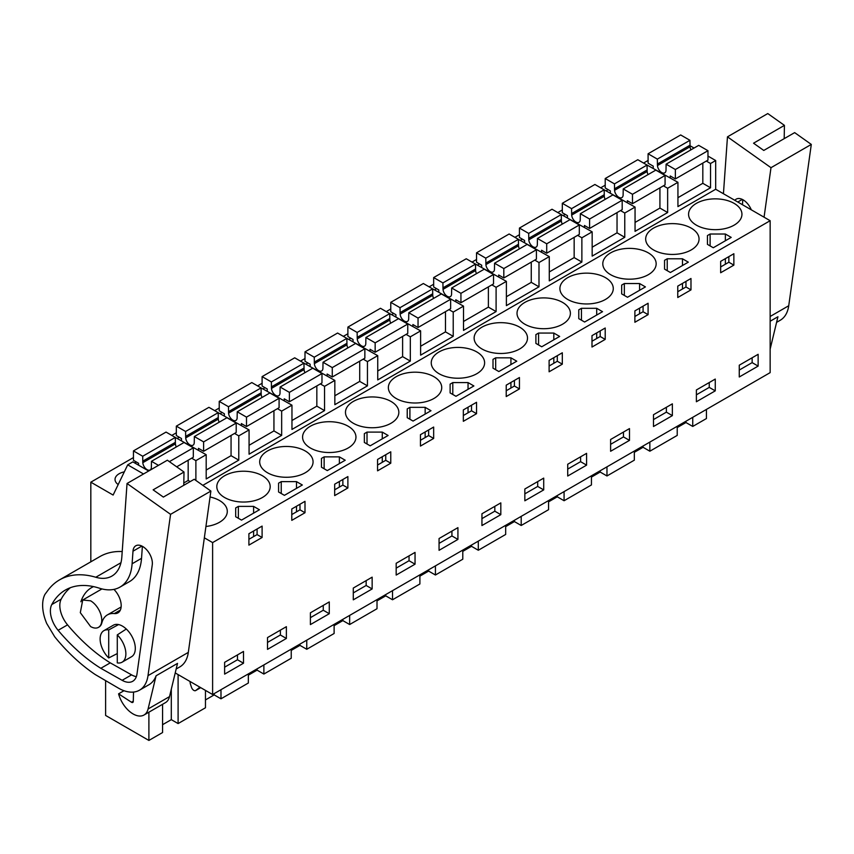 <?xml version="1.0" encoding="UTF-8"?>
<svg xmlns="http://www.w3.org/2000/svg" width="854" height="854" viewBox="0 0 854 854"><rect width="100%" height="100%" fill="white"/><g stroke="black" fill="none" stroke-linecap="round" stroke-linejoin="round"><path stroke-width="1.28" d="M706.311 161.064L710.539 163.509L715.684 160.531L715.684 189.257L770.148 220.706L770.148 372.632L212.614 694.526L212.614 542.589L770.148 220.706M689.979 145.692L694.046 148.041M707.966 156.079L715.684 160.531M195.886 480.439L195.886 460.637L206.188 454.691L206.188 478.955L238.778 460.135L238.778 435.871L249.069 429.925L249.069 454.2L281.66 435.38L281.66 411.116L291.961 405.17L291.961 429.434L324.552 410.614L324.552 386.35L334.843 380.404L334.843 404.679L367.444 385.859L367.444 361.594L377.735 355.648L377.735 379.913L410.326 361.093L410.326 336.828L420.616 330.882L420.616 355.157L453.218 336.337L453.218 312.073L463.508 306.127L463.508 330.391L496.099 311.571L496.099 287.307L506.39 281.361L506.39 305.636L538.991 286.816L538.991 262.552L549.282 256.606L549.282 280.87L581.873 262.05L581.873 237.786L592.164 231.84L592.164 256.115L624.765 237.295L624.765 213.03L635.056 207.084L635.056 231.349L667.647 212.529L667.647 188.264L677.937 182.318L677.937 206.593L710.539 187.773L710.539 163.509M202.825 485.35L715.684 189.257M706.429 409.429L706.429 418.545L692.743 426.445L692.743 417.328M677.937 197.68L702.821 183.311L710.539 187.773M667.647 188.264L663.419 185.83M677.937 182.318L647.001 165.025M635.056 222.435L659.928 208.077L667.647 212.529M635.056 207.084L604.109 189.791M624.765 213.03L620.538 210.586M592.164 247.201L617.036 232.832L624.765 237.295M592.164 231.84L561.227 214.546M581.873 237.786L577.646 235.352M549.282 271.956L574.155 257.598L581.873 262.05M549.282 256.606L518.335 239.312M538.991 262.552L534.764 260.107M506.39 296.722L531.263 282.354L538.991 286.816M506.39 281.361L475.454 264.067M496.099 287.307L491.872 284.873M463.508 321.478L488.381 307.12L496.099 311.571M463.508 306.127L432.562 288.833M453.218 312.073L448.99 309.628M420.616 346.244L445.489 331.875L453.218 336.337M420.616 330.882L389.68 313.589M410.326 336.828L406.098 334.394M377.735 370.999L402.608 356.641L410.326 361.093M377.735 355.648L346.788 338.355M367.444 361.594L363.217 359.15M334.843 395.765L359.715 381.396L367.444 385.859M334.843 380.404L303.907 363.11M324.552 386.35L320.325 383.916M291.961 420.52L316.834 406.162L324.552 410.614M291.961 405.17L261.014 387.876M281.66 411.116L277.443 408.671M249.069 445.286L273.942 430.918L281.66 435.38M249.069 429.925L218.133 412.631M238.778 435.871L234.551 433.437M206.188 470.042L231.06 455.684L238.778 460.135M206.188 454.691L175.241 437.397M195.886 460.637L191.67 458.192M183.813 482.958L188.168 480.439L190.186 481.603M148.671 471.002L132.85 461.875L127.705 464.843L143.525 473.981M105.618 680.905L105.618 715.449L148.895 740.439L162.57 732.54L162.57 704.294M148.895 712.193L148.895 740.439M175.219 672.931L212.614 694.526M204.341 537.817L212.614 542.589M90.823 561.825L90.823 482.179L113.123 495.053L127.705 464.843M696.384 225.157A26.687 15.404 0 0 0 725.462 228.498A26.687 15.404 0 0 0 741.945 214.269A26.687 15.404 0 0 0 734.12 203.369A26.687 15.404 0 0 0 705.041 200.028A26.687 15.404 0 0 0 688.57 214.269A26.687 15.404 0 0 0 696.384 225.157M713.282 247.745L731.205 237.391L725.366 234.017L710.112 234.017L707.443 235.565L707.443 244.372L713.282 247.745M353.289 423.242A26.687 15.404 0 0 0 382.368 426.584A26.687 15.404 0 0 0 398.839 412.354A26.687 15.404 0 0 0 391.025 401.455A26.687 15.404 0 0 0 361.947 398.113A26.687 15.404 0 0 0 345.475 412.354A26.687 15.404 0 0 0 353.289 423.242M296.498 481.624L281.244 481.624L278.575 483.172L278.575 491.979L284.414 495.341L302.337 484.997L296.498 481.624L296.498 488.371M310.397 448.008A26.687 15.404 0 0 0 339.486 451.35A26.687 15.404 0 0 0 355.958 437.109A26.687 15.404 0 0 0 348.144 426.221A26.687 15.404 0 0 0 319.054 422.879A26.687 15.404 0 0 0 302.583 437.109A26.687 15.404 0 0 0 310.397 448.008M321.456 467.213L327.296 470.586L345.219 460.231L339.38 456.869L324.136 456.869L321.456 458.406L321.456 467.213L321.456 458.406M367.017 432.103L364.348 433.651L364.348 442.457L370.188 445.82L388.111 435.476L382.272 432.103L367.017 432.103L367.017 443.995M476.799 351.933A26.687 15.404 0 0 0 447.72 348.592A26.687 15.404 0 0 0 431.249 362.833A26.687 15.404 0 0 0 439.063 373.721A26.687 15.404 0 0 0 468.141 377.062A26.687 15.404 0 0 0 484.613 362.833A26.687 15.404 0 0 0 476.799 351.933M596.7 308.305L581.457 308.305L578.777 309.842L578.777 318.649L584.616 322.022L602.54 311.678L596.7 308.305L596.7 315.041M627.509 297.256L645.432 286.912L639.593 283.539L624.338 283.539L621.669 285.087L621.669 293.893L627.509 297.256M670.39 272.501L688.313 262.157L682.474 258.783L667.23 258.783L664.551 260.321L664.551 269.127L670.39 272.501M653.491 249.923A26.687 15.404 0 0 0 682.581 253.264A26.687 15.404 0 0 0 699.052 239.024A26.687 15.404 0 0 0 691.238 228.135A26.687 15.404 0 0 0 662.149 224.794A26.687 15.404 0 0 0 645.677 239.024A26.687 15.404 0 0 0 653.491 249.923M538.564 333.06L535.896 334.608L535.896 343.415L541.735 346.777L559.658 336.433L553.819 333.06L538.564 333.06L538.564 344.952M495.683 357.826L493.004 359.363L493.004 368.17L498.843 371.543L516.766 361.199L510.927 357.826L495.683 357.826L495.683 369.718M396.171 398.487A26.687 15.404 0 0 0 425.26 401.828A26.687 15.404 0 0 0 441.731 387.588A26.687 15.404 0 0 0 433.917 376.699A26.687 15.404 0 0 0 404.828 373.358A26.687 15.404 0 0 0 388.356 387.588A26.687 15.404 0 0 0 396.171 398.487M425.153 407.347L409.909 407.347L407.23 408.885L407.23 417.691L413.069 421.065L430.992 410.721L425.153 407.347L425.153 414.083M455.961 396.299L473.885 385.955L468.045 382.581L452.791 382.581L450.122 384.129L450.122 392.936L455.961 396.299M481.944 348.966A26.687 15.404 0 0 0 511.034 352.307A26.687 15.404 0 0 0 527.505 338.067A26.687 15.404 0 0 0 519.691 327.178A26.687 15.404 0 0 0 490.602 323.837A26.687 15.404 0 0 0 474.13 338.067A26.687 15.404 0 0 0 481.944 348.966M267.515 472.764A26.687 15.404 0 0 0 296.594 476.105A26.687 15.404 0 0 0 313.066 461.875A26.687 15.404 0 0 0 305.252 450.976A26.687 15.404 0 0 0 276.173 447.635A26.687 15.404 0 0 0 259.691 461.875A26.687 15.404 0 0 0 267.515 472.764M224.623 497.53A26.687 15.404 0 0 0 253.713 500.871A26.687 15.404 0 0 0 270.184 486.631A26.687 15.404 0 0 0 262.37 475.731A26.687 15.404 0 0 0 233.281 472.401A26.687 15.404 0 0 0 216.809 486.631A26.687 15.404 0 0 0 224.623 497.53M562.572 302.412A26.687 15.404 0 0 0 533.494 299.071A26.687 15.404 0 0 0 517.022 313.311A26.687 15.404 0 0 0 524.836 324.2A26.687 15.404 0 0 0 553.915 327.541A26.687 15.404 0 0 0 570.387 313.311A26.687 15.404 0 0 0 562.572 302.412M238.362 506.39L235.683 507.927L235.683 516.734L241.522 520.107L259.445 509.753L253.606 506.39L238.362 506.39L238.362 518.282M567.718 299.444A26.687 15.404 0 0 0 596.807 302.786A26.687 15.404 0 0 0 613.279 288.545A26.687 15.404 0 0 0 605.465 277.657A26.687 15.404 0 0 0 576.375 274.315A26.687 15.404 0 0 0 559.904 288.545A26.687 15.404 0 0 0 567.718 299.444M205.931 526.491A26.687 15.404 0 0 0 227.292 511.397A26.687 15.404 0 0 0 219.478 500.497A26.687 15.404 0 0 0 210.052 496.985M648.346 252.891A26.687 15.404 0 0 0 619.267 249.549A26.687 15.404 0 0 0 602.796 263.79A26.687 15.404 0 0 0 610.61 274.678A26.687 15.404 0 0 0 639.689 278.02A26.687 15.404 0 0 0 656.16 263.79A26.687 15.404 0 0 0 648.346 252.891M90.823 482.179L133.448 457.563M171.814 435.412L176.33 432.807M214.696 410.657L219.222 408.041M257.588 385.891L262.103 383.286M300.469 361.135L304.995 358.52M343.361 336.369L347.888 333.765M386.243 311.614L390.769 308.999M429.135 286.848L433.661 284.243M472.016 262.093L476.543 259.477M514.909 237.327L519.435 234.722M557.79 212.571L562.316 209.956M600.682 187.805L605.208 185.201M643.564 163.05L648.09 160.435M136.373 461.993L134.718 462.953M608.123 189.631L606.479 190.581M436.575 288.673L434.932 289.623M479.468 263.907L477.813 264.868M565.241 214.386L563.587 215.347M522.349 239.152L520.705 240.102M307.92 362.95L306.266 363.911M350.802 338.195L349.147 339.145M393.694 313.429L392.039 314.389M179.255 437.237L177.6 438.187M222.147 412.471L220.492 413.432M265.028 387.716L263.374 388.666M124.31 471.867A13.952 8.049 0 0 0 115.034 479.446A13.952 8.049 0 0 0 118.183 484.549M758.139 354.314L739.265 365.202L739.265 376.988L758.139 366.099L758.139 354.314M733.864 265.124L720.659 272.746L720.659 261.356L733.864 253.734L733.864 265.124L728.846 262.221L720.659 266.95M291.79 520.353L291.79 508.963L304.995 501.341L304.995 512.731L291.79 520.353M341.28 480.396L347.888 476.575L347.888 487.965L334.672 495.598L334.672 484.207L341.28 480.396M310.397 612.809L310.397 624.594L329.27 613.706L329.27 601.921L310.397 612.809M377.564 470.832L377.564 459.441L390.769 451.819L390.769 463.21L377.564 470.832M500.818 514.663L481.944 525.552L481.944 513.766L500.818 502.878L500.818 514.663L494.818 511.194L481.944 518.624M605.208 339.401L591.993 347.034L591.993 335.643L605.208 328.011L605.208 339.401L600.191 336.508L591.993 341.237M586.591 465.142L586.591 453.357L567.718 464.245L567.718 476.03L586.591 465.142L580.592 461.672L580.592 456.826M648.09 314.646L634.885 322.268L634.885 310.877L648.09 303.255L648.09 314.646L643.073 311.742L634.885 316.471M677.766 297.512L677.766 286.122L690.982 278.489L690.982 289.88L677.766 297.512M715.257 390.854L715.257 379.069L696.384 389.968L696.384 401.754L715.257 390.854L709.247 387.396L709.247 382.539M610.61 439.49L610.61 451.275L629.483 440.376L629.483 428.591L610.61 439.49M555.708 367.978L549.111 371.789L549.111 360.399L562.316 352.777L562.316 364.167L555.708 367.978M524.836 489.011L524.836 500.796L543.71 489.897L543.71 478.112L524.836 489.011M420.446 446.076L420.446 434.686L433.661 427.053L433.661 438.444L420.446 446.076M396.171 563.288L396.171 575.073L415.044 564.184L415.044 552.399L396.171 563.288M463.338 421.31L463.338 409.92L476.543 402.298L476.543 413.688L463.338 421.31M519.435 388.922L506.219 396.555L506.219 385.165L519.435 377.532L519.435 388.922L514.407 386.029L506.219 390.758M457.925 539.418L457.925 527.633L439.063 538.532L439.063 550.318L457.925 539.418L451.926 535.96L451.926 531.103M353.289 588.054L353.289 599.839L372.152 588.94L372.152 577.155L353.289 588.054M286.378 638.461L286.378 626.676L267.515 637.575L267.515 649.36L286.378 638.461L280.379 635.002L280.379 630.145M262.103 537.486L262.103 526.096L248.898 533.729L248.898 545.119L262.103 537.486L257.086 534.593L248.898 539.322M243.497 651.442L224.623 662.33L224.623 674.116L243.497 663.227L243.497 651.442M672.365 415.62L653.491 426.509L653.491 414.724L672.365 403.835L672.365 415.62L666.366 412.151L653.491 419.581M692.743 426.445L685.954 422.527L677.222 427.566M634.33 452.321L643.062 447.282L649.851 451.211L677.222 435.412L677.222 426.285M591.448 477.087L600.181 472.048L606.97 475.966L634.33 460.167L634.33 451.051M548.556 501.842L557.288 496.804L564.078 500.732L591.448 484.933L591.448 475.806M505.675 526.608L514.407 521.57L521.196 525.488L548.556 509.689L548.556 500.572M462.783 551.364L471.515 546.325L478.304 550.254L505.675 534.455L505.675 525.327M419.901 576.13L428.633 571.091L435.423 575.009L462.783 559.21L462.783 550.093M377.009 600.885L385.741 595.846L392.53 599.764L419.901 583.976L419.901 574.849M334.117 625.651L342.86 620.612L349.649 624.53L377.009 608.731L377.009 599.615M291.235 650.406L299.967 645.368L306.757 649.286L334.117 633.497L334.117 624.37M248.343 675.172L257.086 670.134L263.875 674.052L291.235 658.253L291.235 649.136M205.462 699.928L214.194 694.889L220.983 698.807L248.343 683.019L248.343 673.891M162.57 724.694L171.302 719.655L178.102 723.573L205.462 707.774L205.462 690.395M108.714 657.954L108.714 629.932A18.19 10.504 60 0 0 103.9 630.658A18.19 10.504 60 0 0 108.714 657.954L117.286 653.566M108.714 629.932L118.578 624.573M117.286 634.885A18.19 10.504 60 0 1 122.101 662.181A18.19 10.504 60 0 1 117.286 662.896L117.286 634.885L126.296 629.024M90.609 600.81A15.767 9.106 60 0 1 100.911 614.709A15.767 9.106 60 0 1 98.498 627.338A15.767 9.106 60 0 1 90.609 626.558L80.308 612.66L82.731 600.031L90.609 600.81M728.846 262.221L728.846 256.627M707.443 235.565L707.443 244.372M710.112 234.017L710.112 245.909M725.366 234.017L725.366 240.764M725.366 258.645L725.366 264.238M296.498 506.251L296.498 511.845M281.244 481.624L281.244 493.516M304.995 512.731L299.978 509.827L291.79 514.556M299.978 509.827L299.978 504.234M278.575 483.172L278.575 491.979M324.136 456.869L324.136 468.761M339.38 456.869L339.38 463.605M339.38 481.485L339.38 487.079M347.888 487.965L342.86 485.072L334.672 489.801M342.86 485.072L342.86 479.478M364.348 433.651L364.348 442.457M382.272 432.103L382.272 438.849M382.272 456.73L382.272 462.324M390.769 463.21L385.752 460.306L377.564 465.035M385.752 460.306L385.752 454.712M596.7 332.921L596.7 338.515M581.457 308.305L581.457 320.197M600.191 336.508L600.191 330.914M578.777 309.842L578.777 318.649M643.073 311.742L643.073 306.148M621.669 285.087L621.669 293.893M624.338 283.539L624.338 295.431M639.593 283.539L639.593 290.285M639.593 308.166L639.593 313.76M690.982 289.88L685.965 286.987L677.766 291.716M685.965 286.987L685.965 281.393M664.551 260.321L664.551 269.127M667.23 258.783L667.23 270.675M682.474 258.783L682.474 265.519M682.474 283.4L682.474 288.994M535.896 334.608L535.896 343.415M553.819 333.06L553.819 339.807M553.819 357.687L553.819 363.281M562.316 364.167L557.299 361.263L549.111 365.992M557.299 361.263L557.299 355.67M493.004 359.363L493.004 368.17M510.927 357.826L510.927 364.562M510.927 382.443L510.927 388.036M514.407 386.029L514.407 380.436M425.153 431.964L425.153 437.558M409.909 407.347L409.909 419.239M433.661 438.444L428.633 435.551L420.446 440.28M428.633 435.551L428.633 429.957M407.23 408.885L407.23 417.691M476.543 413.688L471.525 410.785L463.338 415.514M471.525 410.785L471.525 405.191M450.122 384.129L450.122 392.936M452.791 382.581L452.791 394.473M468.045 382.581L468.045 389.328M468.045 407.209L468.045 412.802M235.683 507.927L235.683 516.734M253.606 506.39L253.606 513.126M253.606 531.007L253.606 536.6M257.086 534.593L257.086 529M758.139 366.099L752.139 362.63L752.139 357.783M752.139 362.63L739.265 370.06M329.27 613.706L323.26 610.236L323.26 605.39M323.26 610.236L310.397 617.666M494.818 511.194L494.818 506.347M580.592 461.672L567.718 469.102M709.247 387.396L696.384 394.815M629.483 440.376L623.473 436.917L623.473 432.06M623.473 436.917L610.61 444.336M543.71 489.897L537.7 486.438L537.7 481.581M537.7 486.438L524.836 493.858M415.044 564.184L409.045 560.715L409.045 555.869M409.045 560.715L396.171 568.145M451.926 535.96L439.063 543.379M372.152 588.94L366.152 585.481L366.152 580.624M366.152 585.481L353.289 592.9M280.379 635.002L267.515 642.421M243.497 663.227L237.487 659.758L237.487 654.911M237.487 659.758L224.623 667.187M666.366 412.151L666.366 407.305M178.102 723.573L178.102 674.596M214.194 694.889L214.194 693.608M220.983 698.807L220.983 689.69M257.086 670.134L257.086 668.853M263.875 674.052L263.875 664.935M299.967 645.368L299.967 644.087M306.757 649.286L306.757 640.169M342.86 620.612L342.86 619.331M349.649 624.53L349.649 615.414M385.741 595.846L385.741 594.565M392.53 599.764L392.53 590.648M428.633 571.091L428.633 569.81M435.423 575.009L435.423 565.892M471.515 546.325L471.515 545.044M478.304 550.254L478.304 541.126M514.407 521.57L514.407 520.289M521.196 525.488L521.196 516.371M557.288 496.804L557.288 495.523M564.078 500.732L564.078 491.605M600.181 472.048L600.181 470.767M606.97 475.966L606.97 466.85M643.062 447.282L643.062 446.012M649.851 451.211L649.851 442.084M685.954 422.527L685.954 421.246M171.302 719.655L171.302 689.199M190.079 681.513A6.063 3.501 -120 0 0 190.463 684.171L191.499 687.331A3.64 2.103 -120 0 0 195.651 690.576A3.64 2.103 -120 0 0 195.801 690.47L198.341 688.441A36.391 21.008 -120 0 0 199.772 687.107M776.585 322.364L780.268 320.239A42.454 24.51 -120 0 0 788.733 305.743L770.148 316.471M770.148 349.105L777.941 316.749L770.148 321.243M723.434 193.73L727.469 136.843L767.778 113.561L784.431 125.367L784.185 138.658M784.431 125.367L753.548 143.194L763.775 150.443L794.658 132.616L811.3 144.422L788.733 305.743M811.3 144.422L770.991 167.694L764.063 217.194M727.469 136.843L770.991 167.694M734.856 200.327A13.717 7.921 60 0 1 736.223 199.142A13.717 7.921 60 0 1 751.296 209.817M742.809 199.665L742.446 204.714M176.17 669.013L179.852 666.889A42.454 24.51 -120 0 0 188.318 652.381L147.998 675.663A42.454 24.51 -120 0 1 139.544 690.16A42.454 24.51 -120 0 1 118.653 688.26L95.232 674.553A139.501 80.543 60 0 1 54.752 636.86L46.735 623.537A35.74 20.635 60 0 1 44.931 594.405L47.877 590.413A109.173 63.036 60 0 1 59.534 579.887A109.173 63.036 60 0 1 95.787 577.251A48.518 28.011 60 0 0 111.895 576.087A48.518 28.011 60 0 0 121.834 556.925L127.043 483.492L170.565 514.343L147.998 675.663M139.544 690.16L148.97 684.716A42.454 24.51 -120 0 0 156.079 675.781L177.515 663.398L169.519 696.618A21.83 12.607 60 0 1 165.441 702.639L143.995 715.022A21.83 12.607 60 0 1 118.578 693.843L123.99 690.715M127.043 483.492L167.363 460.21L184.005 472.016L183.77 485.307M184.005 472.016L153.133 489.844L163.36 497.092L194.232 479.265L210.885 491.061L188.318 652.381M122.218 551.545A109.173 63.036 -120 0 0 99.843 556.605L59.534 579.887M210.885 491.061L170.565 514.343M51.774 604.557A97.441 56.257 60 0 1 65.395 590.039A97.441 56.257 60 0 1 99.406 588.203A59.022 34.075 60 0 0 119.998 587.093A59.022 34.075 60 0 0 132.103 563.779L132.989 551.204A13.717 7.921 60 0 1 133.064 550.467A13.717 7.921 60 0 1 135.807 545.781A13.717 7.921 60 0 1 147.027 550.189A13.717 7.921 60 0 1 152.258 564.857L136.992 673.934A21.499 12.415 60 0 1 132.712 681.279A21.499 12.415 60 0 1 122.133 680.318L100.825 668.298A139.501 80.543 60 0 1 58.115 630.305A20.677 11.935 60 0 1 51.774 604.557L61.21 599.113A20.677 11.935 -120 0 0 67.551 624.861A139.501 80.543 -120 0 0 110.262 662.853L100.825 668.298M133.523 692.06L133.288 701.369A2.423 1.398 60 0 1 132.786 702.415A2.423 1.398 60 0 1 131.463 702.234L118.578 693.843M169.519 696.618L148.084 708.991A21.83 12.607 60 0 1 143.995 715.022M148.084 708.991L156.079 675.781M70.338 587.712A97.441 56.257 -120 0 0 61.21 599.113M119.998 587.093L129.434 581.649A59.022 34.075 -120 0 0 141.529 558.335L132.103 563.779M142.383 546.314L141.529 558.335M110.262 662.853L131.569 674.863A21.499 12.415 -120 0 0 136.341 676.667M103.9 630.658L113.336 625.213A18.19 10.504 60 0 1 122.432 626.11A18.19 10.504 60 0 1 134.324 642.144A18.19 10.504 60 0 1 131.537 656.726L122.101 662.181M113.934 589.388A15.767 9.106 60 0 1 117.937 612.862A15.767 9.106 60 0 1 114.308 613.567A30.103 17.379 60 0 0 107.39 614.901A30.103 17.379 60 0 0 101.84 622.908A15.767 9.106 60 0 1 98.925 627.092L98.498 627.338M80.884 601.771A61.637 35.59 60 0 1 91.613 587.595A61.637 35.59 60 0 1 93.534 586.613M670.219 177.867L670.219 175.956L675.365 178.934L675.365 169.519L666.109 164.181L666.003 170.49A6.063 3.501 60 0 1 664.764 172.839A6.063 3.501 60 0 1 660.259 171.398A6.063 3.501 60 0 1 657.463 165.559L657.345 159.122L648.09 153.773L648.09 163.178L653.235 166.156L653.235 168.057M690.929 149.845A6.063 3.501 -120 0 1 690.053 146.739L689.947 140.302L680.681 134.953L648.09 153.773M702.821 183.311L702.821 163.082M675.365 169.519L707.966 150.699L707.966 160.114L675.365 178.934M707.966 150.699L698.7 145.361L666.109 164.181M689.947 145.255L657.345 164.075M689.947 140.302L657.345 159.122M627.338 202.622L627.338 200.722L632.483 203.69L632.483 194.285L623.228 188.937L623.11 195.246A6.063 3.501 60 0 1 621.872 197.605A6.063 3.501 60 0 1 617.378 196.153A6.063 3.501 60 0 1 614.57 190.314L614.464 183.877L605.208 178.539L605.208 187.944L610.354 190.912L610.354 192.823M648.047 174.611A6.063 3.501 -120 0 1 647.161 171.494L647.054 165.057L637.799 159.719L605.208 178.539M659.928 208.077L659.928 187.848M632.483 194.285L665.074 175.465L665.074 184.87L632.483 203.69M665.074 175.465L655.819 170.117L623.228 188.937M647.054 170.01L614.464 188.83M647.054 165.057L614.464 183.877M584.446 227.388L584.446 225.477L589.591 228.456L589.591 219.04L580.336 213.703L580.229 220.012A6.063 3.501 60 0 1 578.991 222.36A6.063 3.501 60 0 1 574.486 220.919A6.063 3.501 60 0 1 571.678 215.08L571.572 208.643L562.316 203.295L562.316 212.699L567.462 215.678L567.462 217.578M605.155 199.366A6.063 3.501 -120 0 1 604.28 196.26L604.173 189.823L594.907 184.475L562.316 203.295M617.036 232.832L617.036 212.603M589.591 219.04L622.192 200.22L622.192 209.636L589.591 228.456M622.192 200.22L612.926 194.883L580.336 213.703M604.173 194.776L571.572 213.596M604.173 189.823L571.572 208.643M541.564 252.143L541.564 250.243L546.709 253.211L546.709 243.806L537.444 238.458L537.337 244.767A6.063 3.501 60 0 1 536.098 247.126A6.063 3.501 60 0 1 531.604 245.674A6.063 3.501 60 0 1 528.797 239.835L528.69 233.398L519.435 228.061L519.435 237.465L524.58 240.433L524.58 242.344M562.274 224.122A6.063 3.501 -120 0 1 561.388 221.015L561.281 214.578L552.026 209.241L519.435 228.061M574.155 257.598L574.155 237.369M546.709 243.806L579.3 224.986L579.3 234.391L546.709 253.211M579.3 224.986L570.045 219.638L537.444 238.458M561.281 219.531L528.69 238.351M561.281 214.578L528.69 233.398M498.672 276.909L498.672 274.999L503.817 277.977L503.817 268.562L494.562 263.213L494.455 269.533A6.063 3.501 60 0 1 493.217 271.882A6.063 3.501 60 0 1 488.712 270.44A6.063 3.501 60 0 1 485.905 264.601L485.798 258.164L476.543 252.816L476.543 262.221L481.688 265.199L481.688 267.099M519.381 248.888A6.063 3.501 -120 0 1 518.506 245.781L518.399 239.344L509.133 233.996L476.543 252.816M531.263 282.354L531.263 262.125M503.817 268.562L536.419 249.742L536.419 259.157L503.817 277.977M536.419 249.742L527.153 244.404L494.562 263.213M518.399 244.297L485.798 263.117M518.399 239.344L485.798 258.164M455.79 301.665L455.79 299.765L460.936 302.732L460.936 293.328L451.67 287.979L451.563 294.288A6.063 3.501 60 0 1 450.325 296.648A6.063 3.501 60 0 1 445.831 295.196A6.063 3.501 60 0 1 443.023 289.357L442.916 282.92L433.661 277.571L433.661 286.987L438.807 289.954L438.807 291.865M476.5 273.643A6.063 3.501 -120 0 1 475.614 270.537L475.507 264.099L466.252 258.762L433.661 277.571M488.381 307.12L488.381 286.891M460.936 293.328L493.527 274.508L493.527 283.912L460.936 302.732M493.527 274.508L484.271 269.159L451.67 287.979M475.507 269.053L442.916 287.873M475.507 264.099L442.916 282.92M412.898 326.431L412.898 324.52L418.044 327.498L418.044 318.083L408.788 312.735L408.682 319.054A6.063 3.501 60 0 1 407.443 321.403A6.063 3.501 60 0 1 402.939 319.962A6.063 3.501 60 0 1 400.131 314.123L400.024 307.686L390.769 302.337L390.769 311.742L395.914 314.72L395.914 316.62M433.608 298.409A6.063 3.501 -120 0 1 432.732 295.303L432.626 288.865L423.36 283.517L390.769 302.337M445.489 331.875L445.489 311.646M418.044 318.083L450.645 299.263L450.645 308.678L418.044 327.498M450.645 299.263L441.379 293.925L408.788 312.735M432.626 293.819L400.024 312.639M432.626 288.865L400.024 307.686M370.017 351.186L370.017 349.286L375.162 352.254L375.162 342.849L365.896 337.501L365.79 343.81A6.063 3.501 60 0 1 364.551 346.169A6.063 3.501 60 0 1 360.057 344.717A6.063 3.501 60 0 1 357.25 338.878L357.143 332.441L347.888 327.093L347.888 336.508L353.033 339.476L353.033 341.386M390.726 323.164A6.063 3.501 -120 0 1 389.84 320.058L389.734 313.621L380.478 308.283L347.888 327.093M402.608 356.641L402.608 336.412M375.162 342.849L407.753 324.029L407.753 333.434L375.162 352.254M407.753 324.029L398.498 318.681L365.896 337.501M389.734 318.574L357.143 337.394M389.734 313.621L357.143 332.441M327.125 375.952L327.125 374.041L332.27 377.02L332.27 367.604L323.015 362.256L322.908 368.576A6.063 3.501 60 0 1 321.67 370.924A6.063 3.501 60 0 1 317.165 369.483A6.063 3.501 60 0 1 314.357 363.644L314.251 357.207L304.995 351.859L304.995 361.263L310.141 364.242L310.141 366.142M347.834 347.93A6.063 3.501 -120 0 1 346.959 344.824L346.852 338.387L337.586 333.039L304.995 351.859M359.715 381.396L359.715 361.167M332.27 367.604L364.861 348.784L364.861 358.2L332.27 377.02M364.861 348.784L355.606 343.447L323.015 362.256M346.852 343.34L314.251 362.16M346.852 338.387L314.251 357.207M284.243 400.707L284.243 398.807L289.389 401.775L289.389 392.37L280.123 387.022L280.016 393.331A6.063 3.501 60 0 1 278.778 395.69A6.063 3.501 60 0 1 274.283 394.238A6.063 3.501 60 0 1 271.476 388.399L271.369 381.962L262.103 376.614L262.103 386.029L267.259 388.997L267.259 390.908M304.953 372.686A6.063 3.501 -120 0 1 304.067 369.579L303.96 363.142L294.705 357.805L262.103 376.614M316.834 406.162L316.834 385.933M289.389 392.37L321.979 373.55L321.979 382.955L289.389 401.775M321.979 373.55L312.724 368.202L280.123 387.022M303.96 368.095L271.369 386.915M303.96 363.142L271.369 381.962M241.351 425.473L241.351 423.563L246.496 426.541L246.496 417.126L237.241 411.777L237.134 418.097A6.063 3.501 60 0 1 235.896 420.446A6.063 3.501 60 0 1 231.391 419.004A6.063 3.501 60 0 1 228.584 413.165L228.477 406.728L219.222 401.38L219.222 410.785L224.367 413.763L224.367 415.663M262.061 397.452A6.063 3.501 -120 0 1 261.185 394.345L261.078 387.908L251.813 382.56L219.222 401.38M273.942 430.918L273.942 410.689M246.496 417.126L279.087 398.306L279.087 407.721L246.496 426.541M279.087 398.306L269.832 392.968L237.241 411.777M261.078 392.861L228.477 411.681M261.078 387.908L228.477 406.728M198.459 450.229L198.459 448.329L203.615 451.296L203.615 441.892L194.349 436.543L194.242 442.852A6.063 3.501 60 0 1 193.004 445.212A6.063 3.501 60 0 1 188.51 443.76A6.063 3.501 60 0 1 185.702 437.921L185.596 431.483L176.33 426.135L176.33 435.551L181.486 438.518L181.486 440.429M219.179 422.207A6.063 3.501 -120 0 1 218.293 419.1L218.186 412.663L208.931 407.326L176.33 426.135M231.06 455.684L231.06 435.455M203.615 441.892L236.206 423.072L236.206 432.476L203.615 451.296M236.206 423.072L226.95 417.723L194.349 436.543M218.186 417.617L185.596 436.437M218.186 412.663L185.596 431.483M158.47 465.345L151.468 461.299L151.361 467.618A6.063 3.501 60 0 1 150.123 469.967A6.063 3.501 60 0 1 145.618 468.526A6.063 3.501 60 0 1 142.81 462.687L142.703 456.249L133.448 450.901L133.448 460.306L138.594 463.284L138.594 465.184M176.287 446.973A6.063 3.501 -120 0 1 175.412 443.866L175.305 437.429L166.039 432.081L133.448 450.901M188.168 480.439L188.168 460.21M169.38 461.651L193.314 447.827L193.314 457.242L176.703 466.828M193.314 447.827L184.058 442.489L151.468 461.299M175.305 442.383L142.703 461.203M175.305 437.429L142.703 456.249M200.22 687.363L198.341 688.441M195.651 690.576L200.711 687.651L195.801 690.47M742.318 199.409L737.792 202.024M120.958 562.722L95.787 577.251M141.903 546.058L132.989 551.204M131.569 674.863L122.133 680.318M67.551 624.861L58.115 630.305M131.463 702.234L133.299 701.177M120.35 610.076L114.308 613.567M690.053 146.739L657.463 165.559M647.161 171.494L614.57 190.314M604.28 196.26L571.678 215.08M561.388 221.015L528.797 239.835M518.506 245.781L485.905 264.601M475.614 270.537L443.023 289.357M432.732 295.303L400.131 314.123M389.84 320.058L357.25 338.878M346.959 344.824L314.357 363.644M304.067 369.579L271.476 388.399M261.185 394.345L228.584 413.165M218.293 419.1L185.702 437.921M175.412 443.866L142.81 462.687M82.731 600.031L101.946 588.929M121.14 606.97L107.39 614.901"/></g></svg>
